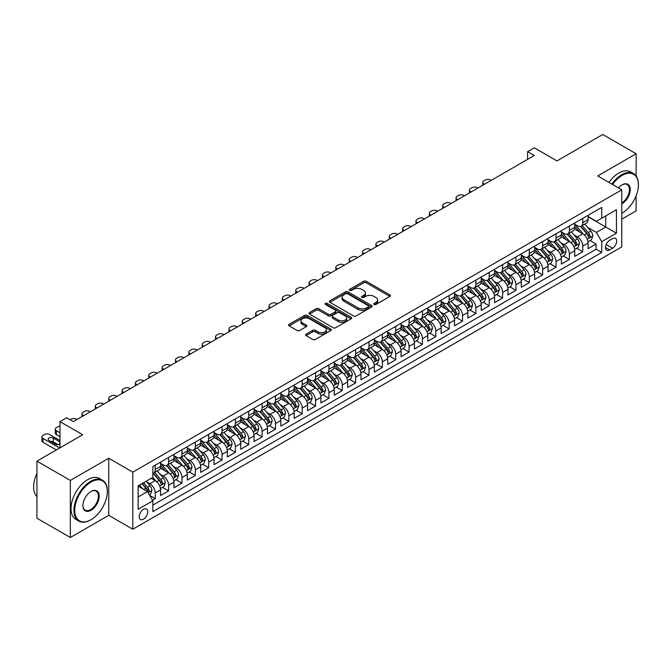 <?xml version="1.0" encoding="UTF-8"?>
<svg xmlns="http://www.w3.org/2000/svg" width="672" height="672" viewBox="0 0 672 672"><rect width="100%" height="100%" fill="white"/><g stroke="black" fill="none" stroke-linecap="round" stroke-linejoin="round"><path stroke-width="1.01" d="M374.111 304.475A1.302 0.748 0 0 0 375.95 304.475L389.886 296.428A1.856 1.067 0 0 0 390.424 295.672A1.856 1.067 0 0 0 389.886 294.916L366.274 281.291A1.856 1.067 0 0 0 363.653 281.291L349.726 289.33A1.302 0.748 0 0 0 349.339 289.859A1.302 0.748 0 0 0 349.726 290.396A1.302 0.748 0 0 0 351.557 290.396L353.363 289.355A5.93 3.427 0 0 1 361.754 289.355L363.72 290.489A5.93 3.427 0 0 1 365.459 292.908A5.93 3.427 0 0 1 363.72 295.336L361.914 296.377A1.302 0.748 0 0 0 361.536 296.906A1.302 0.748 0 0 0 361.914 297.436A1.302 0.748 0 0 0 363.754 297.436L365.56 296.394A5.93 3.427 0 0 1 373.951 296.394L375.917 297.528A5.93 3.427 0 0 1 377.656 299.947A5.93 3.427 0 0 1 375.917 302.375L374.111 303.416A1.302 0.748 0 0 0 373.733 303.946A1.302 0.748 0 0 0 374.111 304.475L374.111 303.416M143.489 519.187A6.048 3.494 120 0 0 147.437 513.862A6.048 3.494 120 0 0 146.504 509.015A6.048 3.494 120 0 0 143.489 509.317A6.048 3.494 120 0 0 139.532 514.643A6.048 3.494 120 0 0 140.465 519.49A6.048 3.494 120 0 0 143.489 519.187M306.088 334.135A1.856 1.067 0 0 0 305.542 334.891A1.856 1.067 0 0 0 306.088 335.647L312.707 339.469A1.856 1.067 0 0 0 315.328 339.469L330.809 330.54A1.856 1.067 0 0 0 331.346 329.784A1.856 1.067 0 0 0 330.809 329.028L307.205 315.395A1.856 1.067 0 0 0 304.576 315.395L289.103 324.332A1.856 1.067 0 0 0 288.565 325.088A1.856 1.067 0 0 0 289.103 325.844L297.1 330.464A1.856 1.067 0 0 0 299.729 330.464L306.348 326.642A1.856 1.067 0 0 0 306.894 325.878A1.856 1.067 0 0 0 306.348 325.122L302.383 322.837A4.964 2.864 0 0 1 300.93 320.813A4.964 2.864 0 0 1 303.988 318.167A4.964 2.864 0 0 1 309.397 318.78L324.937 327.76A4.964 2.864 0 0 1 326.39 329.784A4.964 2.864 0 0 1 323.324 332.43A4.964 2.864 0 0 1 317.923 331.808L315.328 330.313A1.856 1.067 0 0 0 312.707 330.313L306.088 334.135L306.088 335.647L312.707 331.85L312.707 330.313M636.132 175.997L636.132 153.77L602.725 134.492L556.97 160.91L534.257 147.798L527.579 151.654L534.257 155.509L73.349 421.613L66.662 417.757L59.984 421.613L59.984 447.838M70.342 480.43L70.342 537.508L108.746 515.332L108.746 458.254L70.342 480.43L36.943 461.143L82.698 434.725L59.984 421.613M108.746 458.254L132.796 472.139L621.768 189.832L621.768 246.91L132.796 529.217L132.796 472.139M636.132 153.77L597.719 175.946L621.768 189.832M353.489 315.924A1.856 1.067 0 0 0 356.118 315.924L371.591 306.995A1.856 1.067 0 0 0 372.128 306.239A1.856 1.067 0 0 0 371.591 305.474L347.987 291.85A1.856 1.067 0 0 0 345.358 291.85L329.885 300.787A1.856 1.067 0 0 0 329.347 301.543A1.856 1.067 0 0 0 329.885 302.299L353.489 315.924M325.878 304.752A1.302 0.748 0 0 1 327.197 304.937L327.197 303.4L351.196 317.251A1.856 1.067 0 0 1 351.742 318.007A1.856 1.067 0 0 1 351.196 318.763L335.723 327.701A1.856 1.067 0 0 1 333.102 327.701L309.498 314.068L309.498 312.556A1.856 1.067 0 0 0 308.952 313.312A1.856 1.067 0 0 0 309.498 314.068M309.498 312.556L316.117 308.734A1.856 1.067 0 0 1 318.738 308.734L328.314 314.261A1.856 1.067 0 0 0 330.935 314.261L335.328 311.724A1.856 1.067 0 0 0 335.874 310.968A1.856 1.067 0 0 0 335.328 310.212L325.366 304.458A1.302 0.748 0 0 1 324.979 303.929A1.302 0.748 0 0 1 325.786 303.232A1.302 0.748 0 0 1 327.197 303.4M70.342 537.508L36.943 518.23L36.943 461.143M621.768 219.148L636.132 210.857L636.132 195.754M152.468 500.195L155.24 498.599L149.696 495.398M146.546 481.774L149.898 483.706A7.56 4.36 60 0 1 155.24 492.962L160.583 489.88L160.583 495.508L168.605 490.879L162.523 487.376M159.902 474.062L163.254 475.994A7.56 4.36 60 0 1 168.605 485.251L173.947 482.168L173.947 487.796L181.961 483.168L175.879 479.657M173.267 466.343L176.618 468.283A7.56 4.36 60 0 1 181.961 477.54L187.303 474.449L187.303 480.085L195.317 475.457L189.244 471.946M186.623 458.632L189.974 460.572A7.56 4.36 60 0 1 195.317 469.829L200.668 466.738L200.668 472.374L208.681 467.746L202.6 464.234M199.979 450.92L203.339 452.852A7.56 4.36 60 0 1 208.681 462.109L214.024 459.026L214.024 464.654L222.037 460.026L215.964 456.523M213.343 443.209L216.695 445.141A7.56 4.36 60 0 1 222.037 454.398L227.388 451.315L227.388 456.943L235.402 452.315L229.32 448.804M226.699 435.49L230.059 437.43A7.56 4.36 60 0 1 235.402 446.687L240.744 443.596L240.744 449.232L248.758 444.604L242.684 441.092M240.064 427.778L243.415 429.719A7.56 4.36 60 0 1 248.758 438.976L254.1 435.884L254.1 441.521L262.122 436.892L256.04 433.381M253.42 420.067L256.78 421.999A7.56 4.36 60 0 1 262.122 431.256L267.464 428.173L267.464 433.801L275.478 429.173L269.405 425.67M266.784 412.356L270.136 414.288A7.56 4.36 60 0 1 275.478 423.545L280.82 420.462L280.82 426.09L288.842 421.462L282.761 417.95M280.14 404.636L283.5 406.577A7.56 4.36 60 0 1 288.842 415.834L294.185 412.751L294.185 418.379L302.198 413.75L296.117 410.239M293.504 396.925L296.856 398.866A7.56 4.36 60 0 1 302.198 408.122L307.541 405.031L307.541 410.668L315.563 406.039L309.481 402.528M306.86 389.214L310.212 391.146A7.56 4.36 60 0 1 315.563 400.403L320.905 397.32L320.905 402.948L328.919 398.32L322.837 394.817M320.225 381.503L323.576 383.435A7.56 4.36 60 0 1 328.919 392.692L334.261 389.609L334.261 395.237L342.283 390.608L336.202 387.097M333.581 373.783L336.932 375.724A7.56 4.36 60 0 1 342.283 384.98L347.626 381.898L347.626 387.526L355.639 382.897L349.558 379.386M346.937 366.072L350.297 368.012A7.56 4.36 60 0 1 355.639 377.269L360.982 374.178L360.982 379.814L368.995 375.186L362.922 371.675M360.301 358.361L363.653 360.293A7.56 4.36 60 0 1 368.995 369.55L374.346 366.467L374.346 372.095L382.36 367.466L376.278 363.964M373.657 350.65L377.017 352.582A7.56 4.36 60 0 1 382.36 361.838L387.702 358.756L387.702 364.384L395.716 359.755L389.642 356.244M387.022 342.93L390.373 344.87A7.56 4.36 60 0 1 395.716 354.127L401.066 351.044L401.066 356.672L409.08 352.044L402.998 348.533M400.378 335.219L403.738 337.159A7.56 4.36 60 0 1 409.08 346.416L414.422 343.325L414.422 348.961L422.436 344.333L416.363 340.822M413.742 327.508L417.094 329.448A7.56 4.36 60 0 1 422.436 338.696L427.778 335.614L427.778 341.242L435.8 336.613L429.719 333.11M427.098 319.796L430.458 321.728A7.56 4.36 60 0 1 435.8 330.985L441.143 327.902L441.143 333.53L449.156 328.902L443.083 325.391M440.462 312.077L443.814 314.017A7.56 4.36 60 0 1 449.156 323.274L454.499 320.191L454.499 325.819L462.521 321.191L456.439 317.68M453.818 304.366L457.17 306.306A7.56 4.36 60 0 1 462.521 315.563L467.863 312.472L467.863 318.108L475.877 313.48L469.795 309.968M467.183 296.654L470.534 298.595A7.56 4.36 60 0 1 475.877 307.843L481.219 304.76L481.219 310.388L489.241 305.768L483.16 302.257M480.539 288.943L483.89 290.875A7.56 4.36 60 0 1 489.241 300.132L494.584 297.049L494.584 302.677L502.597 298.049L496.516 294.538M493.895 281.232L497.255 283.164A7.56 4.36 60 0 1 502.597 292.421L507.94 289.338L507.94 294.966L515.953 290.338L509.88 286.826M507.259 273.512L510.611 275.453A7.56 4.36 60 0 1 515.953 284.71L521.304 281.618L521.304 287.255L529.318 282.626L523.236 279.115M520.615 265.801L523.975 267.742A7.56 4.36 60 0 1 529.318 276.99L534.66 273.907L534.66 279.535L542.674 274.915L536.6 271.404M533.98 258.09L537.331 260.022A7.56 4.36 60 0 1 542.674 269.279L548.024 266.196L548.024 271.824L556.038 267.196L549.956 263.693M547.336 250.379L550.696 252.311A7.56 4.36 60 0 1 556.038 261.568L561.38 258.485L561.38 264.113L569.394 259.484L563.321 255.973M560.7 242.659L564.052 244.6A7.56 4.36 60 0 1 569.394 253.856L574.736 250.765L574.736 256.402L582.758 251.773L582.758 246.137A7.56 4.36 -120 0 0 577.416 236.888L574.056 234.948M576.677 248.262L582.758 251.773M160.583 489.88A7.56 4.36 -120 0 0 155.24 480.623L151.234 478.313M173.947 482.168A7.56 4.36 -120 0 0 168.605 472.912L160.339 468.14M187.303 474.449A7.56 4.36 -120 0 0 181.961 465.2L173.695 460.429M200.668 466.738A7.56 4.36 -120 0 0 195.317 457.481L187.06 452.71M214.024 459.026A7.56 4.36 -120 0 0 208.681 449.77L200.416 444.998M227.388 451.315A7.56 4.36 -120 0 0 222.037 442.058L213.78 437.287M240.744 443.596A7.56 4.36 -120 0 0 235.402 434.347L227.136 429.576M254.1 435.884A7.56 4.36 -120 0 0 248.758 426.628L240.5 421.856M267.464 428.173A7.56 4.36 -120 0 0 262.122 418.916L253.856 414.145M280.82 420.462A7.56 4.36 -120 0 0 275.478 411.205L267.221 406.434M294.185 412.751A7.56 4.36 -120 0 0 288.842 403.494L280.577 398.723M307.541 405.031A7.56 4.36 -120 0 0 302.198 395.774L293.941 391.012M320.905 397.32A7.56 4.36 -120 0 0 315.563 388.063L307.297 383.292M334.261 389.609A7.56 4.36 -120 0 0 328.919 380.352L320.653 375.581M347.626 381.898A7.56 4.36 -120 0 0 342.283 372.641L334.018 367.87M360.982 374.178A7.56 4.36 -120 0 0 355.639 364.921L347.374 360.158M374.346 366.467A7.56 4.36 -120 0 0 368.995 357.21L360.738 352.439M387.702 358.756A7.56 4.36 -120 0 0 382.36 349.499L374.094 344.728M401.066 351.044A7.56 4.36 -120 0 0 395.716 341.788L387.458 337.016M414.422 343.325A7.56 4.36 -120 0 0 409.08 334.068L400.814 329.305M427.778 335.614A7.56 4.36 -120 0 0 422.436 326.357L414.179 321.586M441.143 327.902A7.56 4.36 -120 0 0 435.8 318.646L427.535 313.874M454.499 320.191A7.56 4.36 -120 0 0 449.156 310.934L440.899 306.163M467.863 312.472A7.56 4.36 -120 0 0 462.521 303.215L454.255 298.452M481.219 304.76A7.56 4.36 -120 0 0 475.877 295.504L467.62 290.732M494.584 297.049A7.56 4.36 -120 0 0 489.241 287.792L480.976 283.021M507.94 289.338A7.56 4.36 -120 0 0 502.597 280.081L494.332 275.31M521.304 281.618A7.56 4.36 -120 0 0 515.953 272.37L507.696 267.599M534.66 273.907A7.56 4.36 -120 0 0 529.318 264.65L521.052 259.879M548.024 266.196A7.56 4.36 -120 0 0 542.674 256.939L534.416 252.168M561.38 258.485A7.56 4.36 -120 0 0 556.038 249.228L547.772 244.457M574.736 250.765A7.56 4.36 -120 0 0 569.394 241.517L561.137 236.746M612.545 238.661L609.613 240.358A5.855 3.385 120 0 0 605.783 245.515A5.855 3.385 120 0 0 606.682 250.211A5.855 3.385 120 0 0 609.613 249.917L612.545 248.22A5.855 3.385 120 0 0 616.375 243.062A5.855 3.385 120 0 0 615.476 238.367A5.855 3.385 120 0 0 612.545 238.661M138.138 496.978L147.496 491.576L152.838 500.833L152.838 511.627L601.726 252.462L601.726 241.668L596.383 232.411L587.42 227.237M152.838 500.833L138.138 509.317L138.138 485.864L152.838 477.38L152.838 466.586L601.726 207.421L601.726 218.215L616.426 209.731L616.426 233.184L601.726 241.668M160.583 463.344L163.254 464.89A7.56 4.36 60 0 0 167.034 465.259L172.376 462.176A7.56 4.36 -120 0 0 173.947 458.716L173.947 454.398M173.947 455.633L176.618 457.178A7.56 4.36 60 0 0 180.398 457.548L185.741 454.465A7.56 4.36 -120 0 0 187.303 451.004L187.303 446.687M187.303 447.922L189.974 449.459A7.56 4.36 60 0 0 193.754 449.837L199.097 446.754A7.56 4.36 -120 0 0 200.668 443.293L200.668 438.967M200.668 440.202L203.339 441.748A7.56 4.36 60 0 0 207.119 442.126L212.461 439.034A7.56 4.36 -120 0 0 214.024 435.574L214.024 431.256M214.024 432.491L216.695 434.036A7.56 4.36 60 0 0 220.475 434.406L225.817 431.323A7.56 4.36 -120 0 0 227.388 427.862L227.388 423.545M227.388 424.78L230.059 426.325A7.56 4.36 60 0 0 233.839 426.695L239.182 423.612A7.56 4.36 -120 0 0 240.744 420.151L240.744 415.834M240.744 417.068L243.415 418.606A7.56 4.36 60 0 0 247.195 418.984L252.538 415.901A7.56 4.36 -120 0 0 254.1 412.44L254.1 408.122M254.1 409.349L256.78 410.894A7.56 4.36 60 0 0 260.551 411.272L265.902 408.181A7.56 4.36 -120 0 0 267.464 404.729L267.464 400.403M267.464 401.638L270.136 403.183A7.56 4.36 60 0 0 273.916 403.553L279.258 400.47A7.56 4.36 -120 0 0 280.82 397.009L280.82 392.692M280.82 393.926L283.5 395.472A7.56 4.36 60 0 0 287.272 395.842L292.622 392.759A7.56 4.36 -120 0 0 294.185 389.298L294.185 384.98M294.185 386.215L296.856 387.752A7.56 4.36 60 0 0 300.636 388.13L305.978 385.048A7.56 4.36 -120 0 0 307.541 381.587L307.541 377.269M307.541 378.504L310.212 380.041A7.56 4.36 60 0 0 313.992 380.419L319.334 377.328A7.56 4.36 -120 0 0 320.905 373.876L320.905 369.55M320.905 370.784L323.576 372.33A7.56 4.36 60 0 0 327.356 372.7L332.699 369.617A7.56 4.36 -120 0 0 334.261 366.156L334.261 361.838M334.261 363.073L336.932 364.619A7.56 4.36 60 0 0 340.712 364.988L346.055 361.906A7.56 4.36 -120 0 0 347.626 358.445L347.626 354.127M347.626 355.362L350.297 356.899A7.56 4.36 60 0 0 354.077 357.277L359.419 354.194A7.56 4.36 -120 0 0 360.982 350.734L360.982 346.416M360.982 347.651L363.653 349.188A7.56 4.36 60 0 0 367.433 349.566L372.775 346.475A7.56 4.36 -120 0 0 374.346 343.022L374.346 338.696M374.346 339.931L377.017 341.477A7.56 4.36 60 0 0 380.797 341.855L386.14 338.764A7.56 4.36 -120 0 0 387.702 335.303L387.702 330.985M387.702 332.22L390.373 333.766A7.56 4.36 60 0 0 394.153 334.135L399.496 331.052A7.56 4.36 -120 0 0 401.066 327.592L401.066 323.274M401.066 324.509L403.738 326.046A7.56 4.36 60 0 0 407.509 326.424L412.86 323.341A7.56 4.36 -120 0 0 414.422 319.88L414.422 315.563M414.422 316.798L417.094 318.335A7.56 4.36 60 0 0 420.874 318.713L426.216 315.622A7.56 4.36 -120 0 0 427.778 312.169L427.778 307.843M427.778 309.078L430.458 310.624A7.56 4.36 60 0 0 434.23 311.002L439.58 307.91A7.56 4.36 -120 0 0 441.143 304.45L441.143 300.132M441.143 301.367L443.814 302.912A7.56 4.36 60 0 0 447.594 303.282L452.936 300.199A7.56 4.36 -120 0 0 454.499 296.738L454.499 292.421M454.499 293.656L457.17 295.193A7.56 4.36 60 0 0 460.95 295.571L466.292 292.488A7.56 4.36 -120 0 0 467.863 289.027L467.863 284.71M467.863 285.944L470.534 287.482A7.56 4.36 60 0 0 474.314 287.86L479.657 284.777A7.56 4.36 -120 0 0 481.219 281.316L481.219 276.99M481.219 278.225L483.89 279.77A7.56 4.36 60 0 0 487.67 280.148L493.013 277.057A7.56 4.36 -120 0 0 494.584 273.596L494.584 269.279M494.584 270.514L497.255 272.059A7.56 4.36 60 0 0 501.035 272.429L506.377 269.346A7.56 4.36 -120 0 0 507.94 265.885L507.94 261.568M507.94 262.802L510.611 264.348A7.56 4.36 60 0 0 514.391 264.718L519.733 261.635A7.56 4.36 -120 0 0 521.304 258.174L521.304 253.856M521.304 255.091L523.975 256.628A7.56 4.36 60 0 0 527.755 257.006L533.098 253.924A7.56 4.36 -120 0 0 534.66 250.463L534.66 246.137M534.66 247.372L537.331 248.917A7.56 4.36 60 0 0 541.111 249.295L546.454 246.204A7.56 4.36 -120 0 0 548.024 242.743L548.024 238.426M548.024 239.66L550.696 241.206A7.56 4.36 60 0 0 554.467 241.576L559.818 238.493A7.56 4.36 -120 0 0 561.38 235.032L561.38 230.714M561.38 231.949L564.052 233.495A7.56 4.36 60 0 0 567.832 233.864L573.174 230.782A7.56 4.36 -120 0 0 574.736 227.321L574.736 223.003M152.838 505.151L596.114 249.228L596.114 244.062L588.101 248.69L588.101 243.054A7.56 4.36 -120 0 0 582.758 233.797L574.493 229.026M574.736 224.238L577.416 225.775A7.56 4.36 -120 0 0 581.188 226.153A7.56 4.36 -120 0 0 582.758 222.692L582.758 218.375M581.188 226.153L586.538 223.07A7.56 4.36 -120 0 0 588.101 219.61L588.101 215.284M155.24 465.2L155.24 469.518A7.56 4.36 60 0 1 153.678 472.979A7.56 4.36 60 0 1 152.838 473.281M153.678 472.979L159.02 469.888A7.56 4.36 -120 0 0 160.583 466.427L160.583 462.109M168.605 457.481L168.605 461.807A7.56 4.36 60 0 1 167.034 465.259M181.961 449.77L181.961 454.087A7.56 4.36 60 0 1 180.398 457.548M195.317 442.058L195.317 446.376A7.56 4.36 60 0 1 193.754 449.837M208.681 434.347L208.681 438.665A7.56 4.36 60 0 1 207.119 442.126M222.037 426.628L222.037 430.954A7.56 4.36 60 0 1 220.475 434.406M235.402 418.916L235.402 423.234A7.56 4.36 60 0 1 233.839 426.695M248.758 411.205L248.758 415.523A7.56 4.36 60 0 1 247.195 418.984M262.122 403.494L262.122 407.812A7.56 4.36 60 0 1 260.551 411.272M275.478 395.774L275.478 400.1A7.56 4.36 60 0 1 273.916 403.553M288.842 388.063L288.842 392.381A7.56 4.36 60 0 1 287.272 395.842M302.198 380.352L302.198 384.67A7.56 4.36 60 0 1 300.636 388.13M315.563 372.641L315.563 376.958A7.56 4.36 60 0 1 313.992 380.419M328.919 364.921L328.919 369.247A7.56 4.36 60 0 1 327.356 372.7M342.283 357.21L342.283 361.528A7.56 4.36 60 0 1 340.712 364.988M355.639 349.499L355.639 353.816A7.56 4.36 60 0 1 354.077 357.277M368.995 341.788L368.995 346.105A7.56 4.36 60 0 1 367.433 349.566M382.36 334.068L382.36 338.394A7.56 4.36 60 0 1 380.797 341.855M395.716 326.357L395.716 330.674A7.56 4.36 60 0 1 394.153 334.135M409.08 318.646L409.08 322.963A7.56 4.36 60 0 1 407.509 326.424M422.436 310.934L422.436 315.252A7.56 4.36 60 0 1 420.874 318.713M435.8 303.215L435.8 307.541A7.56 4.36 60 0 1 434.23 311.002M449.156 295.504L449.156 299.821A7.56 4.36 60 0 1 447.594 303.282M462.521 287.792L462.521 292.11A7.56 4.36 60 0 1 460.95 295.571M475.877 280.081L475.877 284.399A7.56 4.36 60 0 1 474.314 287.86M489.241 272.362L489.241 276.688A7.56 4.36 60 0 1 487.67 280.148M502.597 264.65L502.597 268.968A7.56 4.36 60 0 1 501.035 272.429M515.953 256.939L515.953 261.257A7.56 4.36 60 0 1 514.391 264.718M529.318 249.228L529.318 253.546A7.56 4.36 60 0 1 527.755 257.006M542.674 241.508L542.674 245.834A7.56 4.36 60 0 1 541.111 249.295M556.038 233.797L556.038 238.115A7.56 4.36 60 0 1 554.467 241.576M569.394 226.086L569.394 230.404A7.56 4.36 60 0 1 567.832 233.864M569.394 253.856L569.394 259.484M556.038 261.568L556.038 267.196M542.674 269.279L542.674 274.915M529.318 276.99L529.318 282.626M515.953 284.71L515.953 290.338M502.597 292.421L502.597 298.049M489.241 300.132L489.241 305.768M475.877 307.843L475.877 313.48M462.521 315.563L462.521 321.191M449.156 323.274L449.156 328.902M435.8 330.985L435.8 336.613M422.436 338.696L422.436 344.333M409.08 346.416L409.08 352.044M395.716 354.127L395.716 359.755M382.36 361.838L382.36 367.466M368.995 369.55L368.995 375.186M355.639 377.269L355.639 382.897M342.283 384.98L342.283 390.608M328.919 392.692L328.919 398.32M315.563 400.403L315.563 406.039M302.198 408.122L302.198 413.75M288.842 415.834L288.842 421.462M275.478 423.545L275.478 429.173M262.122 431.256L262.122 436.892M248.758 438.976L248.758 444.604M235.402 446.687L235.402 452.315M222.037 454.398L222.037 460.026M208.681 462.109L208.681 467.746M195.317 469.829L195.317 475.457M181.961 477.54L181.961 483.168M168.605 485.251L168.605 490.879M155.24 492.962L155.24 498.599M147.496 491.576L138.138 486.175M596.383 232.411L605.732 227.01L605.732 215.905L616.426 209.731M588.101 216.829L616.426 233.184M588.101 216.518L596.383 221.306L601.726 218.215M108.746 515.332L132.796 529.217M527.579 151.654L527.579 159.365M590.041 240.551L596.114 244.062M596.114 249.228L601.726 252.462M374.632 304.66L375.917 303.92A5.93 3.427 0 0 0 377.656 301.493L377.656 299.947M365.459 292.908L365.459 294.454A5.93 3.427 0 0 1 363.72 296.873L362.435 297.62M389.861 296.444L366.274 282.828A1.856 1.067 0 0 0 363.653 282.828L350.238 290.573M371.566 307.003L347.987 293.395A1.856 1.067 0 0 0 345.358 293.395L329.91 302.316M368.306 306.768A1.302 0.748 0 0 0 368.693 306.239A1.302 0.748 0 0 0 368.306 305.701L347.592 293.74A1.302 0.748 0 0 0 345.752 293.74L343.854 294.84A5.93 3.427 0 0 0 342.115 297.268A5.93 3.427 0 0 0 343.854 299.687L358.016 307.86A5.93 3.427 0 0 0 366.408 307.86L368.306 306.768L368.306 308.305A1.302 0.748 0 0 0 368.693 307.776L368.693 306.239M342.115 297.268L342.115 298.805A5.93 3.427 0 0 0 343.854 301.232L343.854 299.687M368.306 308.305L366.408 309.406A5.93 3.427 0 0 1 358.016 309.406L343.854 301.232M309.523 314.084L316.117 310.279L316.117 308.734M335.874 310.968L335.874 312.514A1.856 1.067 0 0 1 335.328 313.27L330.935 315.806A1.856 1.067 0 0 1 328.314 315.806L318.738 310.279A1.856 1.067 0 0 0 316.117 310.279M327.197 304.937L351.17 318.78M338.251 319.998A4.964 2.864 0 0 0 343.652 320.62A4.964 2.864 0 0 0 346.718 317.974A4.964 2.864 0 0 0 345.265 315.949L339.788 312.782A1.856 1.067 0 0 0 337.168 312.782L332.774 315.319A1.856 1.067 0 0 0 332.228 316.075A1.856 1.067 0 0 0 332.774 316.831L338.251 319.998L338.251 321.535A4.964 2.864 0 0 0 343.652 322.157A4.964 2.864 0 0 0 346.718 319.511L346.718 317.974M332.228 316.075L332.228 317.621A1.856 1.067 0 0 0 332.774 318.377L332.774 316.831M338.251 321.535L332.774 318.377M326.39 329.784L326.39 331.321A4.964 2.864 0 0 1 323.324 333.967A4.964 2.864 0 0 1 317.923 333.346L315.328 331.85A1.856 1.067 0 0 0 312.707 331.85M300.93 320.813L300.93 322.35A4.964 2.864 0 0 0 302.383 324.374L302.383 322.837M306.323 326.651L302.383 324.374M330.809 329.028L330.809 330.54L307.205 316.94A1.856 1.067 0 0 0 304.576 316.94L289.128 325.861M587.992 241.735L591.444 239.736L592.78 235.88A5.006 2.89 -120 0 0 590.822 231.185L584.724 224.112M484.495 184.246L483.89 183.893A3.78 2.184 -0 0 1 482.79 182.356A3.78 2.184 -0 0 1 483.89 180.81L485.226 180.037A3.78 2.184 -0 0 1 490.577 180.037L491.173 180.382M583.498 234.284L576.257 225.91A14.456 8.341 -120 0 0 574.736 224.322M579.533 231.932L575.476 227.245A11.995 6.93 -120 0 0 574.736 226.439M580.507 226.422L586.681 233.57A5.006 2.89 60 0 1 588.47 237.023C589.218 238.031 589.756 237.72 590.075 236.099A5.006 2.89 -120 0 0 588.286 232.646L582.187 225.582M580.877 226.304L587.504 233.99A2.554 1.47 60 0 1 588.151 234.982L590.075 236.099M588.47 237.023L588.832 237.611M621.768 213.284L621.768 213.284A23.05 13.306 120 0 0 622.104 213.091L622.104 213.091A23.05 13.306 120 0 0 638.4 184.859A23.05 13.306 120 0 0 622.104 175.451A23.05 13.306 120 0 0 612.562 184.514M611.873 184.12A23.621 13.633 -60 0 1 621.701 174.754A23.621 13.633 -60 0 1 633.511 173.586A23.621 13.633 -60 0 1 638.4 184.397A23.621 13.633 -60 0 1 638.4 184.632M618.475 187.933A11.525 6.653 -60 0 1 622.104 184.859A11.525 6.653 -60 0 1 630.252 189.563A11.525 6.653 -60 0 1 622.104 203.683A11.525 6.653 -60 0 1 621.768 203.868M608.933 182.423A23.621 13.633 -60 0 1 618.761 173.057A23.621 13.633 -60 0 1 630.571 171.889L633.511 173.586M621.768 202.944A10.962 6.325 120 0 0 628.874 193.284A10.962 6.325 120 0 0 627.178 184.548A10.962 6.325 120 0 0 621.894 184.976M90.644 519.918L91.048 519.691A23.05 13.306 120 0 0 107.344 491.459A23.05 13.306 120 0 0 91.048 482.051A23.05 13.306 120 0 0 74.752 510.283A23.05 13.306 120 0 0 91.048 519.691L90.644 519.926A23.621 13.633 -60 0 1 90.644 519.926A23.621 13.633 -60 0 1 78.834 521.094A23.621 13.633 -60 0 1 75.222 502.169A23.621 13.633 -60 0 1 90.644 481.354A23.621 13.633 -60 0 1 102.455 480.186A23.621 13.633 -60 0 1 107.344 490.997A23.621 13.633 -60 0 1 107.344 491.232M91.048 510.283A11.525 6.653 -60 0 1 82.9 505.579A11.525 6.653 -60 0 1 91.048 491.459L91.048 491.459A11.525 6.653 -60 0 1 99.196 496.163A11.525 6.653 -60 0 1 91.048 510.283M82.9 505.336A10.962 6.325 120 0 0 85.168 510.132A10.962 6.325 120 0 0 90.644 509.586A10.962 6.325 120 0 0 97.81 499.926A10.962 6.325 120 0 0 96.13 491.148A10.962 6.325 120 0 0 90.846 491.576M78.834 521.094L75.902 519.397A23.621 13.633 -60 0 1 72.282 500.472A23.621 13.633 -60 0 1 87.704 479.657A23.621 13.633 -60 0 1 99.515 478.489L102.455 480.186M36.943 496.625A23.621 13.633 -60 0 1 36.943 473.491M574.627 249.446L578.08 247.456L579.415 243.592A5.006 2.89 -120 0 0 577.466 238.896L571.36 231.823M471.131 191.957L470.534 191.612A3.78 2.184 -0 0 1 469.426 190.067A3.78 2.184 -0 0 1 470.534 188.521L471.87 187.748A3.78 2.184 -0 0 1 477.212 187.748L477.817 188.101M570.142 242.004L562.901 233.621A14.456 8.341 -120 0 0 561.38 232.033M566.168 239.652L562.12 234.965A11.995 6.93 -120 0 0 561.38 234.158M567.151 234.133L573.325 241.282A5.006 2.89 60 0 1 575.106 244.734C575.862 245.742 576.4 245.431 576.71 243.81A5.006 2.89 -120 0 0 574.93 240.358L568.823 233.293M567.512 234.024L574.148 241.702A2.554 1.47 60 0 1 574.787 242.701L576.71 243.81M575.106 244.734L575.476 245.33M561.271 257.158L564.724 255.167L566.059 251.311A5.006 2.89 -120 0 0 564.102 246.607L558.004 239.543M457.775 199.668L457.17 199.324A3.78 2.184 -0 0 1 456.07 197.778A3.78 2.184 -0 0 1 457.17 196.232L458.506 195.468A3.78 2.184 -0 0 1 463.856 195.468L464.453 195.812M556.777 249.715L549.536 241.332A14.456 8.341 -120 0 0 548.024 239.744M552.812 247.363L548.764 242.676A11.995 6.93 -120 0 0 548.024 241.87M553.787 241.853L559.961 249.001A5.006 2.89 60 0 1 561.75 252.445C562.506 253.453 563.035 253.142 563.354 251.521A5.006 2.89 -120 0 0 561.565 248.069L555.467 241.004M554.156 241.735L560.784 249.413A2.554 1.47 60 0 1 561.431 250.412L563.354 251.521M561.75 252.445L562.111 253.042M547.907 264.869L551.359 262.878L552.695 259.022A5.006 2.89 -120 0 0 550.746 254.318L544.639 247.254M444.41 207.379L443.814 207.035A3.78 2.184 -0 0 1 442.705 205.489A3.78 2.184 -0 0 1 443.814 203.952L445.15 203.179A3.78 2.184 -0 0 1 450.492 203.179L451.097 203.524M543.421 257.426L536.18 249.043A14.456 8.341 -120 0 0 534.66 247.456M539.448 255.074L535.399 250.387A11.995 6.93 -120 0 0 534.66 249.581M540.431 249.564L546.605 256.712A5.006 2.89 60 0 1 548.394 260.165C549.142 261.164 549.679 260.862 549.99 259.232A5.006 2.89 -120 0 0 548.209 255.788L542.102 248.716M540.792 249.446L547.428 257.124A2.554 1.47 60 0 1 548.075 258.124L549.99 259.232M548.394 260.165L548.755 260.753M534.551 272.588L538.003 270.589L539.339 266.734A5.006 2.89 -120 0 0 537.39 262.038L531.283 254.965M431.054 215.099L430.458 214.746A3.78 2.184 -0 0 1 429.349 213.209A3.78 2.184 -0 0 1 430.458 211.663L431.794 210.89A3.78 2.184 -0 0 1 437.136 210.89L437.732 211.235M530.057 265.138L522.824 256.763A14.456 8.341 -120 0 0 521.304 255.167M526.092 262.786L522.043 258.098A11.995 6.93 -120 0 0 521.304 257.292M527.075 257.275L533.249 264.424A5.006 2.89 60 0 1 535.03 267.876C535.786 268.884 536.315 268.573 536.634 266.952A5.006 2.89 -120 0 0 534.845 263.5L528.746 256.435M527.436 257.158L534.072 264.844A2.554 1.47 60 0 1 534.71 265.835L536.634 266.952M535.03 267.876L535.391 268.464M521.186 280.3L524.639 278.309L525.974 274.445A5.006 2.89 -120 0 0 524.026 269.749L517.919 262.676M417.698 222.81L417.094 222.457A3.78 2.184 -0 0 1 415.985 220.92A3.78 2.184 -0 0 1 417.094 219.374L418.429 218.602A3.78 2.184 -0 0 1 423.772 218.602L424.376 218.954M516.701 272.857L509.46 264.474A14.456 8.341 -120 0 0 507.94 262.886M512.728 270.505L508.679 265.818A11.995 6.93 -120 0 0 507.94 265.012M513.71 264.986L519.884 272.135A5.006 2.89 60 0 1 521.674 275.587C522.421 276.595 522.959 276.284 523.27 274.663A5.006 2.89 -120 0 0 521.489 271.211L515.382 264.146M514.072 264.877L520.708 272.555A2.554 1.47 60 0 1 521.354 273.554L523.27 274.663M521.674 275.587L522.035 276.184M507.83 288.011L511.283 286.02L512.618 282.164A5.006 2.89 -120 0 0 510.67 277.46L504.563 270.396M404.334 230.521L403.738 230.177A3.78 2.184 -0 0 1 402.629 228.631A3.78 2.184 -0 0 1 403.738 227.086L405.073 226.321A3.78 2.184 -0 0 1 410.416 226.321L411.012 226.666M503.336 280.568L496.104 272.185A14.456 8.341 -120 0 0 494.584 270.598M499.372 278.216L495.323 273.529A11.995 6.93 -120 0 0 494.584 272.723M500.354 272.706L506.528 279.854A5.006 2.89 60 0 1 508.309 283.298C509.065 284.306 509.594 283.996 509.914 282.374A5.006 2.89 -120 0 0 508.124 278.922L502.026 271.858M500.716 272.588L507.352 280.266A2.554 1.47 60 0 1 507.99 281.266L509.914 282.374M508.309 283.298L508.67 283.895M494.466 295.722L497.918 293.731L499.254 289.876A5.006 2.89 -120 0 0 497.305 285.172L491.207 278.107M390.978 238.232L390.373 237.888A3.78 2.184 -0 0 1 389.264 236.342A3.78 2.184 -0 0 1 390.373 234.805L391.709 234.032A3.78 2.184 -0 0 1 397.051 234.032L397.656 234.377M489.98 288.28L482.74 279.896A14.456 8.341 -120 0 0 481.219 278.309M486.007 285.928L481.958 281.24A11.995 6.93 -120 0 0 481.219 280.434M486.99 280.417L493.164 287.566A5.006 2.89 60 0 1 494.953 291.01C495.701 292.018 496.238 291.715 496.558 290.086A5.006 2.89 -120 0 0 494.768 286.642L488.662 279.569M487.351 280.3L493.987 287.977A2.554 1.47 60 0 1 494.634 288.977L496.558 290.086M494.953 291.01L495.314 291.606M481.11 303.442L484.562 301.442L485.898 297.587A5.006 2.89 -120 0 0 483.949 292.883L477.842 285.818M377.614 245.952L377.017 245.599A3.78 2.184 -0 0 1 375.908 244.062A3.78 2.184 -0 0 1 377.017 242.516L378.353 241.744A3.78 2.184 -0 0 1 383.695 241.744L384.292 242.088M476.616 295.991L469.384 287.616A14.456 8.341 -120 0 0 467.863 286.02M472.651 293.639L468.602 288.952A11.995 6.93 -120 0 0 467.863 288.145M473.634 288.128L479.808 295.277A5.006 2.89 60 0 1 481.589 298.729C482.345 299.737 482.874 299.426 483.193 297.805A5.006 2.89 -120 0 0 481.412 294.353L475.306 287.288M473.995 288.011L480.631 295.697A2.554 1.47 60 0 1 481.27 296.688L483.193 297.805M481.589 298.729L481.958 299.317M467.746 311.153L471.198 309.162L472.534 305.298A5.006 2.89 -120 0 0 470.585 300.602L464.486 293.53M364.258 253.663L363.653 253.31A3.78 2.184 -0 0 1 362.544 251.773A3.78 2.184 -0 0 1 363.653 250.228L364.988 249.455A3.78 2.184 -0 0 1 370.331 249.455L370.936 249.808M463.26 303.71L456.019 295.327A14.456 8.341 -120 0 0 454.499 293.74M459.287 301.358L455.238 296.671A11.995 6.93 -120 0 0 454.499 295.865M460.27 295.84L466.444 302.988A5.006 2.89 60 0 1 468.233 306.44C468.98 307.448 469.518 307.138 469.837 305.516A5.006 2.89 -120 0 0 468.048 302.064L461.941 295M460.631 295.722L467.267 303.408A2.554 1.47 60 0 1 467.914 304.408L469.837 305.516M468.233 306.44L468.594 307.037M454.39 318.864L457.842 316.873L459.178 313.018A5.006 2.89 -120 0 0 457.229 308.314L451.122 301.249M350.893 261.374L350.297 261.03A3.78 2.184 -0 0 1 349.188 259.484A3.78 2.184 -0 0 1 350.297 257.939L351.632 257.174A3.78 2.184 -0 0 1 356.975 257.174L357.58 257.519M449.904 311.422L442.663 303.038A14.456 8.341 -120 0 0 441.143 301.451M445.931 309.07L441.882 304.382A11.995 6.93 -120 0 0 441.143 303.576M446.914 303.559L453.088 310.708A5.006 2.89 60 0 1 454.868 314.152C455.624 315.16 456.162 314.849 456.473 313.228A5.006 2.89 -120 0 0 454.692 309.775L448.585 302.711M447.275 303.442L453.911 311.119A2.554 1.47 60 0 1 454.549 312.119L456.473 313.228M454.868 314.152L455.238 314.748M441.034 326.575L444.486 324.584L445.813 320.729A5.006 2.89 -120 0 0 443.864 316.025L437.766 308.96M337.537 269.086L336.932 268.741A3.78 2.184 -0 0 1 335.832 267.196A3.78 2.184 -0 0 1 336.932 265.658L338.268 264.886A3.78 2.184 -0 0 1 343.619 264.886L344.215 265.23M436.54 319.133L429.299 310.75A14.456 8.341 -120 0 0 427.778 309.162M432.566 316.781L428.518 312.094A11.995 6.93 -120 0 0 427.778 311.287M433.549 311.27L439.723 318.419A5.006 2.89 60 0 1 441.512 321.863C442.26 322.871 442.798 322.568 443.117 320.939A5.006 2.89 -120 0 0 441.328 317.495L435.229 310.422M433.919 311.153L440.546 318.83A2.554 1.47 60 0 1 441.193 319.83L443.117 320.939M441.512 321.863L441.874 322.459M427.669 334.295L431.122 332.296L432.457 328.44A5.006 2.89 -120 0 0 430.508 323.736L424.402 316.672M324.173 276.797L323.576 276.452A3.78 2.184 -0 0 1 322.468 274.915A3.78 2.184 -0 0 1 323.576 273.37L324.912 272.597A3.78 2.184 -0 0 1 330.254 272.597L330.859 272.941M423.184 326.844L415.943 318.469A14.456 8.341 -120 0 0 414.422 316.873M419.21 324.492L415.162 319.805A11.995 6.93 -120 0 0 414.422 318.998M420.193 318.982L426.367 326.13A5.006 2.89 60 0 1 428.148 329.582C428.904 330.59 429.442 330.28 429.752 328.658A5.006 2.89 -120 0 0 427.972 325.206L421.865 318.142M420.554 318.864L427.19 326.55A2.554 1.47 60 0 1 427.829 327.541L429.752 328.658M428.148 329.582L428.518 330.17M414.313 342.006L417.766 340.015L419.101 336.151A5.006 2.89 -120 0 0 417.144 331.456L411.046 324.383M310.817 284.516L310.212 284.164A3.78 2.184 -0 0 1 309.112 282.626A3.78 2.184 -0 0 1 310.212 281.081L311.548 280.308A3.78 2.184 -0 0 1 316.898 280.308L317.495 280.661M409.819 334.564L402.578 326.18A14.456 8.341 -120 0 0 401.066 324.593M405.854 332.212L401.806 327.524A11.995 6.93 -120 0 0 401.066 326.718M406.829 326.693L413.003 333.841A5.006 2.89 60 0 1 414.792 337.294C415.548 338.302 416.077 337.991 416.396 336.37A5.006 2.89 -120 0 0 414.607 332.917L408.509 325.853M407.198 326.575L413.826 334.261A2.554 1.47 60 0 1 414.473 335.261L416.396 336.37M414.792 337.294L415.153 337.89M400.949 349.717L404.401 347.726L405.737 343.871A5.006 2.89 -120 0 0 403.788 339.167L397.681 332.102M297.452 292.228L296.856 291.883A3.78 2.184 -0 0 1 295.747 290.338A3.78 2.184 -0 0 1 296.856 288.792L298.192 288.028A3.78 2.184 -0 0 1 303.534 288.028L304.139 288.372M396.463 342.275L389.222 333.892A14.456 8.341 -120 0 0 387.702 332.304M392.49 339.923L388.441 335.236A11.995 6.93 -120 0 0 387.702 334.429M393.473 334.412L399.647 341.561A5.006 2.89 60 0 1 401.428 345.005C402.184 346.013 402.721 345.702 403.032 344.081A5.006 2.89 -120 0 0 401.251 340.628L395.144 333.564M393.834 334.295L400.47 341.972A2.554 1.47 60 0 1 401.108 342.972L403.032 344.081M401.428 345.005L401.797 345.601M387.593 357.428L391.045 355.438L392.381 351.582A5.006 2.89 -120 0 0 390.432 346.878L384.325 339.814M284.096 299.939L283.5 299.594A3.78 2.184 -0 0 1 282.391 298.049A3.78 2.184 -0 0 1 283.5 296.512L284.836 295.739A3.78 2.184 -0 0 1 290.178 295.739L290.774 296.083M383.099 349.986L375.858 341.603A14.456 8.341 -120 0 0 374.346 340.015M379.134 347.634L375.085 342.947A11.995 6.93 -120 0 0 374.346 342.14M380.108 342.124L386.291 349.272A5.006 2.89 60 0 1 388.072 352.716C388.828 353.724 389.357 353.422 389.676 351.792A5.006 2.89 -120 0 0 387.887 348.348L381.788 341.275M380.478 342.006L387.114 349.684A2.554 1.47 60 0 1 387.752 350.683L389.676 351.792M388.072 352.716L388.433 353.312M374.228 365.148L377.681 363.149L379.016 359.293A5.006 2.89 -120 0 0 377.068 354.589L370.961 347.525M270.74 307.65L270.136 307.306A3.78 2.184 -0 0 1 269.027 305.768A3.78 2.184 -0 0 1 270.136 304.223L271.471 303.45A3.78 2.184 -0 0 1 276.814 303.45L277.418 303.794M369.743 357.697L362.502 349.322A14.456 8.341 -120 0 0 360.982 347.726M365.77 355.345L361.721 350.658A11.995 6.93 -120 0 0 360.982 349.852M366.752 349.835L372.926 356.983A5.006 2.89 60 0 1 374.716 360.436C375.463 361.444 376.001 361.133 376.312 359.503A5.006 2.89 -120 0 0 374.531 356.059L368.424 348.995M367.114 349.717L373.75 357.403A2.554 1.47 60 0 1 374.396 358.394L376.312 359.503M374.716 360.436L375.077 361.024M360.872 372.859L364.325 370.86L365.66 367.004A5.006 2.89 -120 0 0 363.712 362.309L357.605 355.236M257.376 315.37L256.78 315.017A3.78 2.184 -0 0 1 255.671 313.48A3.78 2.184 -0 0 1 256.78 311.934L258.115 311.161A3.78 2.184 -0 0 1 263.458 311.161L264.054 311.514M356.378 365.417L349.146 357.034A14.456 8.341 -120 0 0 347.626 355.446M352.414 363.065L348.365 358.369A11.995 6.93 -120 0 0 347.626 357.571M353.396 357.546L359.57 364.694A5.006 2.89 60 0 1 361.351 368.147C362.107 369.155 362.636 368.844 362.956 367.223A5.006 2.89 -120 0 0 361.166 363.77L355.068 356.706M353.758 357.428L360.394 365.114A2.554 1.47 60 0 1 361.032 366.114L362.956 367.223M361.351 368.147L361.712 368.743M347.508 380.57L350.96 378.58L352.296 374.724A5.006 2.89 -120 0 0 350.347 370.02L344.249 362.956M244.02 323.081L243.415 322.736A3.78 2.184 -0 0 1 242.306 321.191A3.78 2.184 -0 0 1 243.415 319.645L244.751 318.881A3.78 2.184 -0 0 1 250.093 318.881L250.698 319.225M343.022 373.128L335.782 364.745A14.456 8.341 -120 0 0 334.261 363.157M339.049 370.776L335 366.089A11.995 6.93 -120 0 0 334.261 365.282M340.032 365.266L346.206 372.414A5.006 2.89 60 0 1 347.995 375.858C348.743 376.866 349.28 376.555 349.6 374.934A5.006 2.89 -120 0 0 347.81 371.482L341.704 364.417M340.393 365.148L347.029 372.826A2.554 1.47 60 0 1 347.676 373.825L349.6 374.934M347.995 375.858L348.356 376.454M334.152 388.282L337.604 386.291L338.94 382.435A5.006 2.89 -120 0 0 336.991 377.731L330.884 370.667M230.656 330.792L230.059 330.448A3.78 2.184 -0 0 1 228.95 328.902A3.78 2.184 -0 0 1 230.059 327.365L231.395 326.592A3.78 2.184 -0 0 1 236.737 326.592L237.334 326.936M329.658 380.839L322.426 372.456A14.456 8.341 -120 0 0 320.905 370.868M325.693 378.487L321.644 373.8A11.995 6.93 -120 0 0 320.905 372.994M326.676 372.977L332.85 380.125A5.006 2.89 60 0 1 334.631 383.569C335.387 384.577 335.916 384.275 336.235 382.645A5.006 2.89 -120 0 0 334.454 379.201L328.348 372.128M327.037 372.859L333.673 380.537A2.554 1.47 60 0 1 334.312 381.536L336.235 382.645M334.631 383.569L335 384.166M320.788 395.993L324.24 394.002L325.576 390.146A5.006 2.89 -120 0 0 323.627 385.442L317.528 378.378M217.3 338.503L216.695 338.159A3.78 2.184 -0 0 1 215.586 336.613A3.78 2.184 -0 0 1 216.695 335.076L218.03 334.303A3.78 2.184 -0 0 1 223.373 334.303L223.978 334.648M316.302 388.55L309.061 380.176A14.456 8.341 -120 0 0 307.541 378.58M312.329 386.198L308.28 381.511A11.995 6.93 -120 0 0 307.541 380.705M313.312 380.688L319.486 387.836A5.006 2.89 60 0 1 321.275 391.289C322.022 392.297 322.56 391.986 322.879 390.356A5.006 2.89 -120 0 0 321.09 386.912L314.983 379.848M313.673 380.57L320.309 388.256A2.554 1.47 60 0 1 320.956 389.248L322.879 390.356M321.275 391.289L321.636 391.877M307.432 403.712L310.884 401.713L312.22 397.858A5.006 2.89 -120 0 0 310.271 393.162L304.164 386.089M203.935 346.223L203.339 345.87A3.78 2.184 -0 0 1 202.23 344.333A3.78 2.184 -0 0 1 203.339 342.787L204.674 342.014A3.78 2.184 -0 0 1 210.017 342.014L210.613 342.367M302.946 396.27L295.705 387.887A14.456 8.341 -120 0 0 294.185 386.299M298.973 393.918L294.924 389.222A11.995 6.93 -120 0 0 294.185 388.424M299.956 388.399L306.13 395.548A5.006 2.89 60 0 1 307.91 399C308.666 400.008 309.196 399.697 309.515 398.076A5.006 2.89 -120 0 0 307.734 394.624L301.627 387.559M300.317 388.282L306.953 395.968A2.554 1.47 60 0 1 307.591 396.967L309.515 398.076M307.91 399L308.28 399.596M294.067 411.424L297.52 409.433L298.855 405.577A5.006 2.89 -120 0 0 296.906 400.873L290.808 393.809M190.579 353.934L189.974 353.59A3.78 2.184 -0 0 1 188.874 352.044A3.78 2.184 -0 0 1 189.974 350.498L191.31 349.726A3.78 2.184 -0 0 1 196.661 349.726L197.257 350.078M289.582 403.981L282.341 395.598A14.456 8.341 -120 0 0 280.82 394.01M285.608 401.629L281.56 396.942A11.995 6.93 -120 0 0 280.82 396.136M286.591 396.119L292.765 403.267A5.006 2.89 60 0 1 294.554 406.711C295.302 407.719 295.84 407.408 296.159 405.787A5.006 2.89 -120 0 0 294.37 402.335L288.263 395.27M286.961 396.001L293.588 403.679A2.554 1.47 60 0 1 294.235 404.678L296.159 405.787M294.554 406.711L294.916 407.308M280.711 419.135L284.164 417.144L285.499 413.288A5.006 2.89 -120 0 0 283.55 408.584L277.444 401.52M177.215 361.645L176.618 361.301A3.78 2.184 -0 0 1 175.51 359.755A3.78 2.184 -0 0 1 176.618 358.218L177.954 357.445A3.78 2.184 -0 0 1 183.296 357.445L183.901 357.79M276.226 411.692L268.985 403.309A14.456 8.341 -120 0 0 267.464 401.722M272.252 409.34L268.204 404.653A11.995 6.93 -120 0 0 267.464 403.847M273.235 403.83L279.409 410.978A5.006 2.89 60 0 1 281.19 414.422C281.946 415.43 282.484 415.12 282.794 413.498A5.006 2.89 -120 0 0 281.014 410.054L274.907 402.982M273.596 403.712L280.232 411.39A2.554 1.47 60 0 1 280.871 412.39L282.794 413.498M281.19 414.422L281.56 415.019M267.355 426.846L270.808 424.855L272.143 421A5.006 2.89 -120 0 0 270.186 416.296L264.088 409.231M163.859 369.356L163.254 369.012A3.78 2.184 -0 0 1 162.154 367.466A3.78 2.184 -0 0 1 163.254 365.929L164.59 365.156A3.78 2.184 -0 0 1 169.94 365.156L170.537 365.501M262.861 419.404L255.62 411.02A14.456 8.341 -120 0 0 254.1 409.433M258.896 417.052L254.839 412.364A11.995 6.93 -120 0 0 254.1 411.558M259.871 411.541L266.045 418.69A5.006 2.89 60 0 1 267.834 422.142C268.582 423.142 269.119 422.839 269.438 421.21A5.006 2.89 -120 0 0 267.649 417.766L261.551 410.693M260.24 411.424L266.868 419.11A2.554 1.47 60 0 1 267.515 420.101L269.438 421.21M267.834 422.142L268.195 422.73M253.991 434.566L257.443 432.566L258.779 428.711A5.006 2.89 -120 0 0 256.83 424.015L250.723 416.942M150.494 377.076L149.898 376.723A3.78 2.184 -0 0 1 148.789 375.186A3.78 2.184 -0 0 1 149.898 373.64L151.234 372.868A3.78 2.184 -0 0 1 156.576 372.868L157.181 373.22M249.505 427.123L242.264 418.74A14.456 8.341 -120 0 0 240.744 417.152M245.532 424.771L241.483 420.076A11.995 6.93 -120 0 0 240.744 419.269M246.515 419.252L252.689 426.401A5.006 2.89 60 0 1 254.47 429.853C255.226 430.861 255.763 430.55 256.074 428.929A5.006 2.89 -120 0 0 254.293 425.477L248.186 418.412M246.876 419.135L253.512 426.821A2.554 1.47 60 0 1 254.15 427.82L256.074 428.929M254.47 429.853L254.839 430.45M240.635 442.277L244.087 440.286L245.423 436.422A5.006 2.89 -120 0 0 243.474 431.726L237.367 424.654M137.138 384.787L136.534 384.443A3.78 2.184 -0 0 1 135.433 382.897A3.78 2.184 -0 0 1 136.534 381.352L137.878 380.579A3.78 2.184 -0 0 1 143.22 380.579L143.816 380.932M236.141 434.834L228.9 426.451A14.456 8.341 -120 0 0 227.388 424.864M232.176 432.482L228.127 427.795A11.995 6.93 -120 0 0 227.388 426.989M233.15 426.972L239.324 434.112A5.006 2.89 60 0 1 241.114 437.564C241.87 438.572 242.399 438.262 242.718 436.64A5.006 2.89 -120 0 0 240.929 433.188L234.83 426.124M233.52 426.854L240.148 434.532A2.554 1.47 60 0 1 240.794 435.532L242.718 436.64M241.114 437.564L241.475 438.161M227.27 449.988L230.723 447.997L232.058 444.142A5.006 2.89 -120 0 0 230.11 439.438L224.003 432.373M123.782 392.498L123.178 392.154A3.78 2.184 -0 0 1 122.069 390.608A3.78 2.184 -0 0 1 123.178 389.071L124.513 388.298A3.78 2.184 -0 0 1 129.856 388.298L130.46 388.643M222.785 442.546L215.544 434.162A14.456 8.341 -120 0 0 214.024 432.575M218.812 440.194L214.763 435.506A11.995 6.93 -120 0 0 214.024 434.7M219.794 434.683L225.968 441.832A5.006 2.89 60 0 1 227.758 445.276C228.505 446.284 229.043 445.973 229.354 444.352A5.006 2.89 -120 0 0 227.573 440.908L221.466 433.835M220.156 434.566L226.792 442.243A2.554 1.47 60 0 1 227.438 443.243L229.354 444.352M227.758 445.276L228.119 445.872M213.914 457.699L217.367 455.708L218.702 451.853A5.006 2.89 -120 0 0 216.754 447.149L210.647 440.084M110.418 400.21L109.822 399.865A3.78 2.184 -0 0 1 108.713 398.32A3.78 2.184 -0 0 1 109.822 396.782L111.157 396.01A3.78 2.184 -0 0 1 116.5 396.01L117.096 396.354M209.42 450.257L202.188 441.874A14.456 8.341 -120 0 0 200.668 440.286M205.456 447.905L201.407 443.218A11.995 6.93 -120 0 0 200.668 442.411M206.438 442.394L212.612 449.543A5.006 2.89 60 0 1 214.393 452.995C215.149 453.995 215.678 453.692 215.998 452.063A5.006 2.89 -120 0 0 214.208 448.619L208.11 441.546M206.8 442.277L213.436 449.954A2.554 1.47 60 0 1 214.074 450.954L215.998 452.063M214.393 452.995L214.754 453.583M200.55 465.419L204.002 463.42L205.338 459.564A5.006 2.89 -120 0 0 203.389 454.868L197.282 447.796M97.062 407.929L96.457 407.576A3.78 2.184 -0 0 1 95.348 406.039A3.78 2.184 -0 0 1 96.457 404.494L97.793 403.721A3.78 2.184 -0 0 1 103.135 403.721L103.74 404.065M196.064 457.968L188.824 449.593A14.456 8.341 -120 0 0 187.303 448.006M192.091 455.616L188.042 450.929A11.995 6.93 -120 0 0 187.303 450.122M193.074 450.106L199.248 457.254A5.006 2.89 60 0 1 201.037 460.706C201.785 461.714 202.322 461.404 202.633 459.782A5.006 2.89 -120 0 0 200.852 456.33L194.746 449.266M193.435 449.988L200.071 457.674A2.554 1.47 60 0 1 200.718 458.674L202.633 459.782M201.037 460.706L201.398 461.294M187.194 473.13L190.646 471.139L191.982 467.275A5.006 2.89 -120 0 0 190.033 462.58L183.926 455.507M83.698 415.64L83.101 415.296A3.78 2.184 -0 0 1 81.992 413.75A3.78 2.184 -0 0 1 83.101 412.205L84.437 411.432A3.78 2.184 -0 0 1 89.779 411.432L90.376 411.785M182.7 465.688L175.468 457.304A14.456 8.341 -120 0 0 173.947 455.717M178.735 463.336L174.686 458.648A11.995 6.93 -120 0 0 173.947 457.842M179.718 457.817L185.892 464.965A5.006 2.89 60 0 1 187.673 468.418C188.429 469.426 188.958 469.115 189.277 467.494A5.006 2.89 -120 0 0 187.496 464.041L181.39 456.977M180.079 457.708L186.715 465.385A2.554 1.47 60 0 1 187.354 466.385L189.277 467.494M187.673 468.418L188.042 469.014M173.83 480.841L177.282 478.85L178.618 474.995A5.006 2.89 -120 0 0 176.669 470.291L170.57 463.226M70.073 419.731L71.072 419.152A3.78 2.184 -0 0 1 76.415 419.152L77.02 419.496M169.344 473.399L162.103 465.016A14.456 8.341 -120 0 0 160.583 463.428M165.371 471.047L161.322 466.36A11.995 6.93 -120 0 0 160.583 465.553M166.354 465.536L172.528 472.685A5.006 2.89 60 0 1 174.317 476.129C175.064 477.137 175.602 476.826 175.921 475.205A5.006 2.89 -120 0 0 174.132 471.761L168.025 464.688M166.715 465.419L173.351 473.096A2.554 1.47 60 0 1 173.998 474.096L175.921 475.205M174.317 476.129L174.678 476.725M160.474 488.552L163.926 486.562L165.262 482.706A5.006 2.89 -120 0 0 163.313 478.002L157.206 470.938M155.988 481.11L152.788 477.414M59.984 432.802L56.381 430.718L56.381 434.574A3.78 2.184 180 0 1 55.272 433.037L55.272 429.173A3.78 2.184 -0 0 0 56.381 430.718M59.984 436.657L56.381 434.574M152.015 478.758L151.494 478.162M152.998 473.248L159.172 480.396A5.006 2.89 60 0 1 160.952 483.848C161.708 484.848 162.238 484.546 162.557 482.916A5.006 2.89 -120 0 0 160.776 479.472L154.669 472.399M153.359 473.13L159.995 480.808A2.554 1.47 60 0 1 160.633 481.807L162.557 482.916M160.952 483.848L161.322 484.436M59.984 426.233A3.78 2.184 -0 0 0 57.716 426.863L56.381 427.636A3.78 2.184 -0 0 0 55.272 429.173M149.428 494.928L150.562 494.273L151.897 490.417A5.006 2.89 -120 0 0 149.948 485.722L146.11 481.27M59.648 448.031L43.016 438.43A3.78 2.184 -0 0 1 41.916 436.892A3.78 2.184 -0 0 1 43.016 435.347L44.352 434.574A3.78 2.184 -0 0 1 49.703 434.574L59.984 440.513M142.523 488.704L139.432 485.125M56.314 449.963L43.016 442.285A3.78 2.184 180 0 1 41.916 440.748L41.916 436.892M138.65 486.469L138.138 485.881M58.145 444.696L53.306 441.899A3.024 1.747 -0 0 0 50.602 441.42M141.968 483.655L145.807 488.107A5.006 2.89 60 0 1 147.596 491.56C148.344 492.568 148.882 492.257 149.201 490.636A5.006 2.89 -120 0 0 147.412 487.183L143.573 482.731M142.279 483.479L146.63 488.527A2.554 1.47 60 0 1 147.277 489.518L149.201 490.636M147.596 491.56L147.958 492.148M59.984 441.924A3.024 1.747 -0 0 0 59.716 441.748L53.306 438.043A3.024 1.747 -0 0 0 50.014 437.665A3.024 1.747 -0 0 0 48.149 439.278A3.024 1.747 -0 0 0 49.031 440.513L55.44 444.217A3.024 1.747 -0 0 0 59.984 444.041M149.898 483.706L155.24 480.623M163.254 475.994L168.605 472.912M176.618 468.283L181.961 465.2M189.974 460.572L195.317 457.481M203.339 452.852L208.681 449.77M216.695 445.141L222.037 442.058M230.059 437.43L235.402 434.347M243.415 429.719L248.758 426.628M256.78 421.999L262.122 418.916M270.136 414.288L275.478 411.205M283.5 406.577L288.842 403.494M296.856 398.866L302.198 395.774M310.212 391.146L315.563 388.063M323.576 383.435L328.919 380.352M336.932 375.724L342.283 372.641M350.297 368.012L355.639 364.921M363.653 360.293L368.995 357.21M377.017 352.582L382.36 349.499M390.373 344.87L395.716 341.788M403.738 337.159L409.08 334.068M417.094 329.448L422.436 326.357M430.458 321.728L435.8 318.646M443.814 314.017L449.156 310.934M457.17 306.306L462.521 303.215M470.534 298.595L475.877 295.504M483.89 290.875L489.241 287.792M497.255 283.164L502.597 280.081M510.611 275.453L515.953 272.37M523.975 267.742L529.318 264.65M537.331 260.022L542.674 256.939M550.696 252.311L556.038 249.228M564.052 244.6L569.394 241.517M577.416 236.888L582.758 233.797M582.758 222.692L588.101 219.61M155.24 469.518L160.583 466.427M168.605 461.807L173.947 458.716M181.961 454.087L187.303 451.004M195.317 446.376L200.668 443.293M208.681 438.665L214.024 435.574M222.037 430.954L227.388 427.862M235.402 423.234L240.744 420.151M248.758 415.523L254.1 412.44M262.122 407.812L267.464 404.729M275.478 400.1L280.82 397.009M288.842 392.381L294.185 389.298M302.198 384.67L307.541 381.587M315.563 376.958L320.905 373.876M328.919 369.247L334.261 366.156M342.283 361.528L347.626 358.445M355.639 353.816L360.982 350.734M368.995 346.105L374.346 343.022M382.36 338.394L387.702 335.303M395.716 330.674L401.066 327.592M409.08 322.963L414.422 319.88M422.436 315.252L427.778 312.169M435.8 307.541L441.143 304.45M449.156 299.821L454.499 296.738M462.521 292.11L467.863 289.027M475.877 284.399L481.219 281.316M489.241 276.688L494.584 273.596M502.597 268.968L507.94 265.885M515.953 261.257L521.304 258.174M529.318 253.546L534.66 250.463M542.674 245.834L548.024 242.743M556.038 238.115L561.38 235.032M569.394 230.404L574.736 227.321M582.758 246.137L588.101 243.054M606.144 244.524L612.545 248.22M605.472 247.531L609.613 249.917M375.917 303.92L375.917 302.375M361.914 297.436L361.914 296.377M363.72 296.873L363.72 295.336M349.726 290.396L349.726 289.33M363.653 282.828L363.653 281.291M366.274 282.828L366.274 281.291M389.886 296.428L389.886 294.916M329.885 302.299L329.885 300.787M345.358 293.395L345.358 291.85M347.987 293.395L347.987 291.85M371.591 306.995L371.591 305.474M358.016 309.406L358.016 307.86M366.408 309.406L366.408 307.86M318.738 310.279L318.738 308.734M328.314 315.806L328.314 314.261M330.935 315.806L330.935 314.261M335.328 313.27L335.328 311.724M351.196 318.763L351.196 317.251M315.328 331.85L315.328 330.313M317.923 333.346L317.923 331.808M306.348 326.642L306.348 325.122M289.103 325.844L289.103 324.332M304.576 316.94L304.576 315.395M307.205 316.94L307.205 315.395M483.89 183.893L483.89 184.59M587.227 239.165L592.746 235.981M576.257 225.91L576.946 225.506M588.286 232.646L590.822 231.185M584.296 234.948L586.681 233.57M470.534 191.612L470.534 192.301M573.863 246.876L579.382 243.692M562.901 233.621L563.59 233.226M574.93 240.358L577.466 238.896M570.94 242.668L573.325 241.282M457.17 199.324L457.17 200.012M560.507 254.587L566.026 251.404M549.536 241.332L550.225 240.937M561.565 248.069L564.102 246.607M557.575 250.379L559.961 249.001M443.814 207.035L443.814 207.732M547.142 262.307L552.661 259.115M536.18 249.043L536.869 248.648M548.209 255.788L550.746 254.318M544.219 258.09L546.605 256.712M430.458 214.746L430.458 215.443M533.786 270.018L539.305 266.834M522.824 256.763L523.505 256.36M534.845 263.5L537.39 262.038M530.855 265.801L533.249 264.424M417.094 222.457L417.094 223.154M520.422 277.729L525.941 274.546M509.46 264.474L510.149 264.079M521.489 271.211L524.026 269.749M517.499 273.521L519.884 272.135M403.738 230.177L403.738 230.866M507.066 285.44L512.585 282.257M496.104 272.185L496.793 271.79M508.124 278.922L510.67 277.46M504.134 281.232L506.528 279.854M390.373 237.888L390.373 238.585M493.702 293.16L499.22 289.968M482.74 279.896L483.428 279.502M494.768 286.642L497.305 285.172M490.778 288.943L493.164 287.566M377.017 245.599L377.017 246.296M480.346 300.871L485.864 297.688M469.384 287.616L470.072 287.213M481.412 294.353L483.949 292.883M477.414 296.654L479.808 295.277M363.653 253.31L363.653 254.008M466.99 308.582L472.5 305.399M456.019 295.327L456.708 294.932M468.048 302.064L470.585 300.602M464.058 304.374L466.444 302.988M350.297 261.03L350.297 261.719M453.625 316.294L459.144 313.11M442.663 303.038L443.352 302.644M454.692 309.775L457.229 308.314M450.702 312.085L453.088 310.708M336.932 268.741L336.932 269.438M440.269 324.013L445.788 320.821M429.299 310.75L429.988 310.355M441.328 317.495L443.864 316.025M437.338 319.796L439.723 318.419M323.576 276.452L323.576 277.15M426.905 331.724L432.424 328.541M415.943 318.469L416.632 318.066M427.972 325.206L430.508 323.736M423.982 327.508L426.367 326.13M310.212 284.164L310.212 284.861M413.549 339.436L419.068 336.252M402.578 326.18L403.267 325.786M414.607 332.917L417.144 331.456M410.617 335.219L413.003 333.841M296.856 291.883L296.856 292.572M400.184 347.147L405.703 343.963M389.222 333.892L389.911 333.497M401.251 340.628L403.788 339.167M397.261 342.938L399.647 341.561M283.5 299.594L283.5 300.283M386.828 354.866L392.347 351.674M375.858 341.603L376.547 341.208M387.887 348.348L390.432 346.878M383.897 350.65L386.291 349.272M270.136 307.306L270.136 308.003M373.464 362.578L378.983 359.394M362.502 349.322L363.191 348.919M374.531 356.059L377.068 354.589M370.541 358.361L372.926 356.983M256.78 315.017L256.78 315.714M360.108 370.289L365.627 367.105M349.146 357.034L349.826 356.63M361.166 363.77L363.712 362.309M357.176 366.072L359.57 364.694M243.415 322.736L243.415 323.425M346.744 378L352.262 374.816M335.782 364.745L336.47 364.35M347.81 371.482L350.347 370.02M343.82 373.792L346.206 372.414M230.059 330.448L230.059 331.136M333.388 385.72L338.906 382.528M322.426 372.456L323.114 372.061M334.454 379.201L336.991 377.731M330.456 381.503L332.85 380.125M216.695 338.159L216.695 338.856M320.032 393.431L325.542 390.247M309.061 380.176L309.75 379.772M321.09 386.912L323.627 385.442M317.1 389.214L319.486 387.836M203.339 345.87L203.339 346.567M306.667 401.142L312.186 397.958M295.705 387.887L296.394 387.484M307.734 394.624L310.271 393.162M303.736 396.925L306.13 395.548M189.974 353.59L189.974 354.278M293.311 408.853L298.83 405.67M282.341 395.598L283.03 395.203M294.37 402.335L296.906 400.873M290.38 404.645L292.765 403.267M176.618 361.301L176.618 361.99M279.947 416.573L285.466 413.381M268.985 403.309L269.674 402.914M281.014 410.054L283.55 408.584M277.024 412.356L279.409 410.978M163.254 369.012L163.254 369.709M266.591 424.284L272.11 421.1M255.62 411.02L256.309 410.626M267.649 417.766L270.186 416.296M263.659 420.067L266.045 418.69M149.898 376.723L149.898 377.42M253.226 431.995L258.745 428.812M242.264 418.74L242.953 418.337M254.293 425.477L256.83 424.015M250.303 427.778L252.689 426.401M136.534 384.443L136.534 385.132M239.87 439.706L245.389 436.523M228.9 426.451L229.589 426.056M240.929 433.188L243.474 431.726M236.939 435.498L239.324 434.112M123.178 392.154L123.178 392.843M226.506 447.426L232.025 444.234M215.544 434.162L216.233 433.768M227.573 440.908L230.11 439.438M223.583 443.209L225.968 441.832M109.822 399.865L109.822 400.562M213.15 455.137L218.669 451.945M202.188 441.874L202.868 441.479M214.208 448.619L216.754 447.149M210.218 450.92L212.612 449.543M96.457 407.576L96.457 408.274M199.786 462.848L205.304 459.665M188.824 449.593L189.512 449.19M200.852 456.33L203.389 454.868M196.862 458.632L199.248 457.254M83.101 415.296L83.101 415.985M186.43 470.56L191.948 467.376M175.468 457.304L176.156 456.91M187.496 464.041L190.033 462.58M183.498 466.351L185.892 464.965M173.065 478.279L178.584 475.087M162.103 465.016L162.792 464.621M174.132 471.761L176.669 470.291M170.142 474.062L172.528 472.685M159.709 485.99L165.228 482.798M160.776 479.472L163.313 478.002M156.778 481.774L159.172 480.396M43.016 438.43L43.016 442.285M148.126 492.677L151.872 490.518M147.412 487.183L149.948 485.722M143.648 489.359L145.807 488.107M53.306 441.899L53.306 438.043M59.716 444.217L59.716 441.748M482.79 182.356L482.79 185.228M638.4 184.859L638.4 184.397M107.344 491.459L107.344 490.997M469.426 190.067L469.426 192.94M456.07 197.778L456.07 200.651M442.705 205.489L442.705 208.37M429.349 213.209L429.349 216.082M415.985 220.92L415.985 223.793M402.629 228.631L402.629 231.504M389.264 236.342L389.264 239.224M375.908 244.062L375.908 246.935M362.544 251.773L362.544 254.646M349.188 259.484L349.188 262.357M335.832 267.196L335.832 270.077M322.468 274.915L322.468 277.788M309.112 282.626L309.112 285.499M295.747 290.338L295.747 293.21M282.391 298.049L282.391 300.93M269.027 305.768L269.027 308.641M255.671 313.48L255.671 316.352M242.306 321.191L242.306 324.064M228.95 328.902L228.95 331.783M215.586 336.613L215.586 339.494M202.23 344.333L202.23 347.206M188.874 352.044L188.874 354.917M175.51 359.755L175.51 362.628M162.154 367.466L162.154 370.348M148.789 375.186L148.789 378.059M135.433 382.897L135.433 385.77M122.069 390.608L122.069 393.481M108.713 398.32L108.713 401.201M95.348 406.039L95.348 408.912M81.992 413.75L81.992 416.623"/></g></svg>
